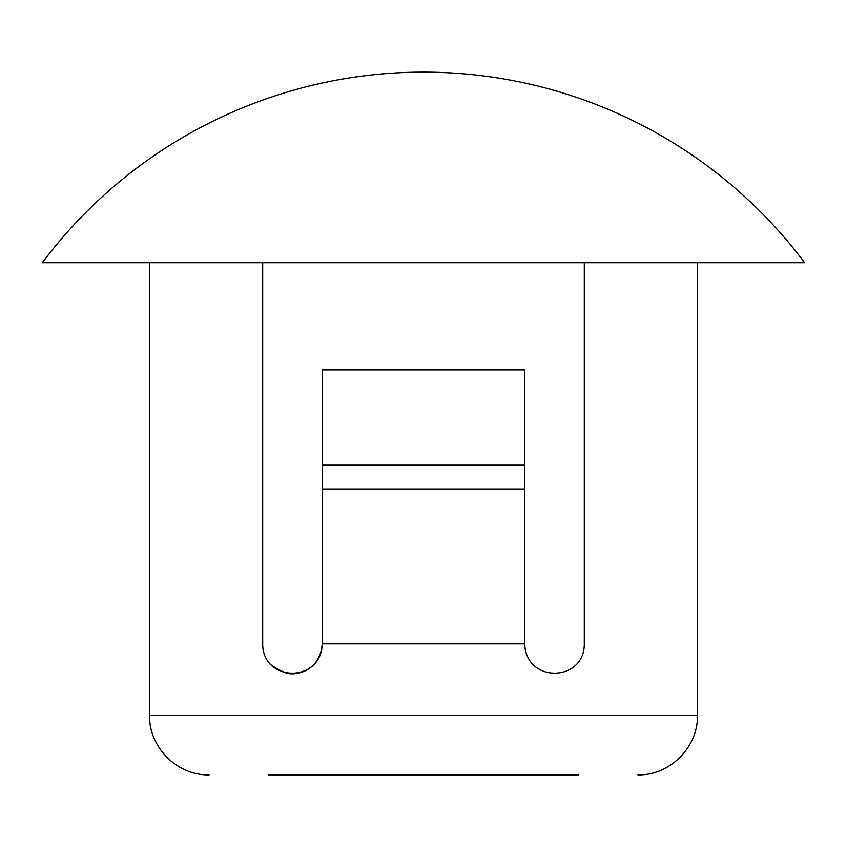 <?xml version="1.0" encoding="UTF-8"?>
<svg xmlns="http://www.w3.org/2000/svg" width="847" height="847" viewBox="0 0 847 847"><rect width="100%" height="100%" fill="white"/><g stroke="black" fill="none" stroke-linecap="round" stroke-linejoin="round"><path stroke-width="1.27" d="M578.342 774.867L268.658 774.867M262.697 262.708L262.697 643.847C262.443 682.248 321.225 683.571 322.262 643.847C319.901 672.084 294.629 676.202 285.577 672.814C274.354 667.775 268.711 664.069 268.658 661.719C268.774 664.186 274.417 667.891 285.608 672.825C294.767 676.181 319.922 671.989 322.262 643.847L322.262 369.906M322.262 643.847L524.738 643.847C525.754 683.508 584.568 682.29 584.292 643.847L584.292 262.708L262.708 262.708M322.252 369.906L524.738 369.906L524.738 643.847L524.738 489.005L322.252 489.005L322.252 643.847M697.452 715.313L149.548 715.313L149.548 262.708L42.35 262.708L804.65 262.708L697.452 262.708L697.452 715.313C698.277 747.128 669.723 775.693 637.897 774.867M42.35 262.708A476.438 476.438 0 0 1 804.65 262.708M322.252 465.183L524.738 465.183M149.548 715.313C148.723 747.128 177.277 775.693 209.103 774.867"/></g></svg>
